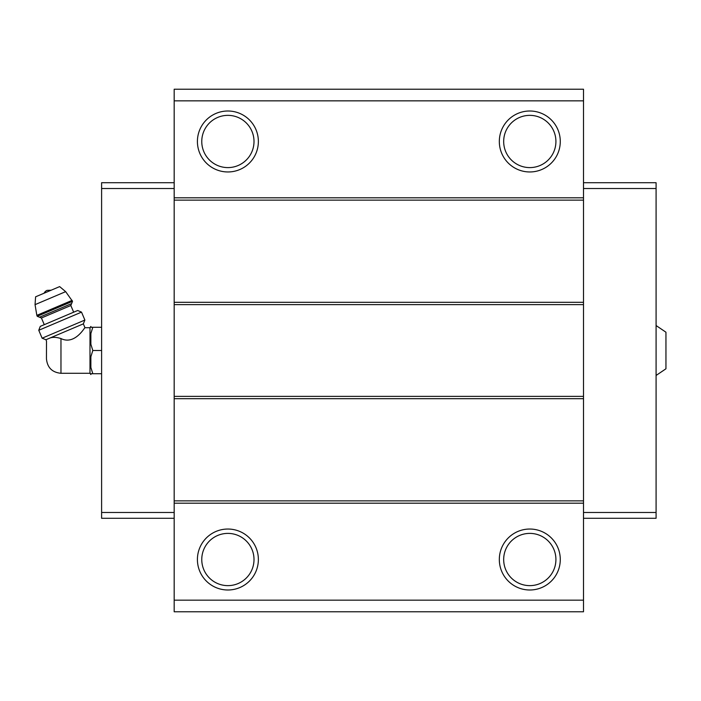 <?xml version="1.0" encoding="UTF-8"?>
<svg xmlns="http://www.w3.org/2000/svg" width="701" height="701" viewBox="0 0 701 701"><rect width="100%" height="100%" fill="white"/><g stroke="black" fill="none" stroke-linecap="round" stroke-linejoin="round"><path stroke-width="1.05" d="M656.083 325.536L665.95 332.213L665.95 368.787L656.083 375.464M60.969 373.291L60.969 338.557C75.226 345.619 85.356 326.14 84.979 327.709C85.373 326.14 75.191 345.619 60.969 338.557C56.606 337.172 52.961 336.988 50.025 337.996L45.933 339.731L46.494 341.063L46.45 358.772C47.309 367.587 52.146 372.433 60.969 373.291L89.991 373.291L90.867 374.536L90.867 373.721L92.812 373.721L90.867 373.721M48.378 338.697C45.74 341.527 45.74 341.527 48.378 338.697M50.025 337.996L83.34 323.853L84.979 327.709L89.991 327.709L89.991 373.291M583.504 100.839L174.181 100.839L174.181 89.229L583.504 89.229L583.504 611.771L174.181 611.771L174.181 600.161L583.504 600.161M227.886 111.003A30.485 30.485 0 0 1 254.288 156.726A30.485 30.485 0 0 1 201.494 156.726A30.485 30.485 0 0 1 227.886 111.003M529.798 111.003A30.485 30.485 0 0 1 556.2 156.726A30.485 30.485 0 0 1 503.406 156.726A30.485 30.485 0 0 1 529.798 111.003M174.181 100.839L174.181 600.161M583.504 197.805L174.181 197.805M583.504 200.127L174.181 200.127M583.504 302.306L174.181 302.306M583.504 304.628L174.181 304.628M583.504 396.372L174.181 396.372M583.504 398.694L174.181 398.694M583.504 500.873L174.181 500.873M583.504 503.195L174.181 503.195M529.798 529.036A30.485 30.485 0 0 1 556.2 574.759A30.485 30.485 0 0 1 503.406 574.759A30.485 30.485 0 0 1 529.798 529.036M227.886 529.036A30.485 30.485 0 0 1 254.288 574.759A30.485 30.485 0 0 1 201.494 574.759A30.485 30.485 0 0 1 227.886 529.036M583.504 182.707L656.083 182.707L656.083 518.293L583.504 518.293M656.083 512.484L583.504 512.484M656.083 188.516L583.504 188.516M174.181 182.707L101.61 182.707L101.61 512.484L174.181 512.484M101.61 512.484L101.61 518.293L174.181 518.293M101.61 188.516L174.181 188.516M227.886 533.391A26.13 26.13 0 0 1 250.511 572.577A26.13 26.13 0 0 1 205.262 572.577A26.13 26.13 0 0 1 227.886 533.391M529.798 533.391A26.13 26.13 0 0 1 552.423 572.577A26.13 26.13 0 0 1 507.173 572.577A26.13 26.13 0 0 1 529.798 533.391M529.798 115.358A26.13 26.13 0 0 1 552.423 154.544A26.13 26.13 0 0 1 507.173 154.544A26.13 26.13 0 0 1 529.798 115.358M227.886 115.358A26.13 26.13 0 0 1 250.511 154.544A26.13 26.13 0 0 1 205.262 154.544A26.13 26.13 0 0 1 227.886 115.358M89.991 327.709L90.867 326.464L90.867 327.279L92.812 327.279L90.867 333.536L90.867 344.244L92.812 350.5L90.867 356.756L90.867 367.464L92.812 373.721L101.61 373.721M92.812 350.5L101.61 350.5M90.867 333.536L92.812 327.279L101.61 327.279M92.812 327.279L90.867 327.279M44.084 293.211A5.81 5.81 0 0 1 47.055 290.372L51.155 290.214M72.518 301.325L65.666 291.651L59.646 286.604L35.602 296.812L35.05 304.646L36.838 315.345L37.249 316.3L39.528 317.22L71.598 303.612L72.518 301.325L37.249 316.3M73.666 312.19L70.827 305.513L71.598 303.612M81.518 312.129L77.671 310.49L40.264 326.377L38.765 330.276L42.121 338.197L84.882 320.05L81.518 312.129L38.765 330.276M65.666 291.651L35.05 304.646M72.115 300.37L36.838 315.345M70.827 305.513L41.429 317.991L39.528 317.22M41.429 317.991L44.268 324.668M83.34 323.853L84.882 320.05M45.933 339.731L42.121 338.197"/></g></svg>

